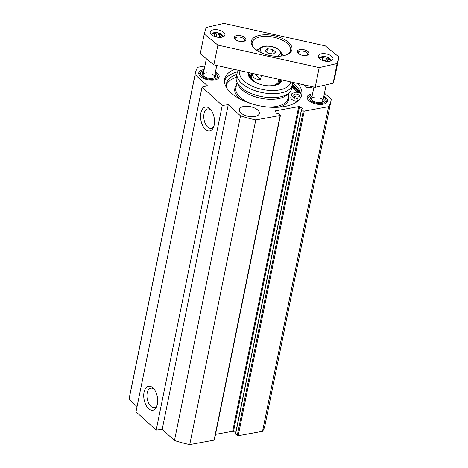 <?xml version="1.0" encoding="UTF-8"?>
<svg xmlns="http://www.w3.org/2000/svg" width="468" height="468" viewBox="0 0 468 468"><rect width="100%" height="100%" fill="white"/><g stroke="black" fill="none" stroke-linecap="round" stroke-linejoin="round"><path stroke-width="0.7" d="M215.467 71.873A10.384 5.066 -168.5 0 1 219.147 76.922A10.384 5.066 -168.5 0 1 207.962 79.817A10.384 5.066 -168.5 0 1 198.801 72.78A10.384 5.066 -168.5 0 1 203.293 69.703A10.384 5.066 -168.5 0 1 204.159 69.574M323.874 96.086A10.384 5.066 -168.5 0 1 327.553 101.135A10.384 5.066 -168.5 0 1 316.368 104.025A10.384 5.066 -168.5 0 1 307.201 96.993A10.384 5.066 -168.5 0 1 311.7 93.91A10.384 5.066 -168.5 0 1 312.565 93.787M304.001 84.872L306.809 87.417A0.69 0.339 11.5 0 0 307.581 87.668L310.957 87.645A0.69 0.339 11.5 0 0 311.425 87.422A0.69 0.339 11.5 0 0 311.314 87.183L311.091 86.978A0.69 0.339 -168.5 0 1 310.98 86.738A0.69 0.339 -168.5 0 1 311.279 86.533L311.39 86.51M298.795 92.992A40.032 19.533 11.5 0 0 294.518 88.083A40.032 19.533 11.5 0 0 292.184 86.147M292.611 83A39.803 19.416 -168.5 0 1 294.969 84.96A39.803 19.416 -168.5 0 1 296.718 86.674M232.409 73.593A39.803 19.416 -168.5 0 1 237.633 71.815M301.193 96.543A39.341 19.194 11.5 0 0 296.56 86.504A39.341 19.194 11.5 0 0 294.67 84.632A39.341 19.194 11.5 0 0 292.605 82.9M237.674 71.721A39.341 19.194 11.5 0 0 232.625 73.494A39.341 19.194 11.5 0 0 224.435 80.923M297.765 83.485A39.341 19.194 -168.5 0 1 301.725 94.799A39.341 19.194 -168.5 0 1 259.348 105.762A39.341 19.194 -168.5 0 1 224.622 79.115A39.341 19.194 -168.5 0 1 234.532 69.439M213.946 126.062A9.881 5.476 79.7 0 1 211.203 128.337A9.881 5.476 79.7 0 1 205.434 123.915A9.881 5.476 79.7 0 1 204.025 113.718A9.881 5.476 79.7 0 1 207.652 108.898A9.881 5.476 79.7 0 1 211.027 110.056M200.871 112.917A12.191 6.757 -100.3 0 0 204.709 128.677A12.191 6.757 -100.3 0 0 213.589 127.103A12.191 6.757 -100.3 0 0 210.325 109.208A12.191 6.757 -100.3 0 0 200.871 112.917M202.059 87.106L136.001 411.793L156.189 430.104L222.247 105.417L202.059 87.106L207.4 85.773L195.115 74.628A69.223 33.772 -168.5 0 1 195.343 73.154A69.223 33.772 -168.5 0 1 197.759 67.275L204.89 65.976M144.05 392.202A12.191 6.757 -100.3 0 0 147.888 407.961A12.191 6.757 -100.3 0 0 156.768 406.394A12.191 6.757 -100.3 0 0 153.504 388.493A12.191 6.757 -100.3 0 0 144.05 392.202M157.125 405.346A9.881 5.476 79.7 0 1 154.381 407.628A9.881 5.476 79.7 0 1 148.613 403.2A9.881 5.476 79.7 0 1 147.204 393.003A9.881 5.476 79.7 0 1 150.831 388.183A9.881 5.476 79.7 0 1 154.206 389.341M243.799 106.435A10.15 4.955 -168.5 0 1 254.493 107.95A10.15 4.955 -168.5 0 1 259.301 113.496A10.15 4.955 -168.5 0 1 248.362 116.327A10.15 4.955 -168.5 0 1 239.4 109.448A10.15 4.955 -168.5 0 1 243.799 106.435M237.241 435.521A0.69 0.339 11.5 0 0 238.189 435.761L262.536 431.32L328.594 106.64L304.241 111.08A0.69 0.339 -168.5 0 1 303.299 110.84L237.241 435.521L235.603 434.035A0.69 0.339 -168.5 0 1 235.486 433.795L301.544 109.114A0.69 0.339 11.5 0 0 301.655 109.354L303.299 110.84M235.708 432.713L233.485 431.42A0.69 0.339 11.5 0 0 232.666 431.274L215.52 434.398M156.189 430.104L162.191 429.367L174.476 440.511A69.223 33.772 11.5 0 0 189.739 444.6L214.092 440.16A0.69 0.339 11.5 0 0 214.391 439.955L280.449 115.268A0.69 0.339 -168.5 0 1 280.151 115.473L255.797 119.919A69.223 33.772 -168.5 0 1 240.534 115.83L228.249 104.686L222.247 105.417M195.343 73.154L129.285 397.841A69.223 33.772 11.5 0 0 129.057 399.315L137.065 406.575M262.536 431.32A69.223 33.772 11.5 0 0 264.952 425.441L331.011 100.76A69.223 33.772 -168.5 0 1 328.594 106.64M301.544 109.114A0.69 0.339 11.5 0 1 301.848 108.904L302.182 108.845A0.69 0.339 -168.5 0 0 302.48 108.64A0.69 0.339 -168.5 0 0 302.246 108.307L299.543 106.739A0.69 0.339 -168.5 0 0 298.719 106.587L275.576 110.811A0.69 0.339 -168.5 0 0 275.278 111.015A0.69 0.339 -168.5 0 0 275.307 111.162L276.389 113.022A0.69 0.339 -168.5 0 0 277.419 113.361L277.752 113.303A0.69 0.339 11.5 0 1 278.7 113.543L280.338 115.029A0.69 0.339 -168.5 0 1 280.449 115.268M189.739 444.6L255.797 119.919M162.191 429.367L228.249 104.686M174.476 440.511L240.534 115.83M129.057 399.315L195.115 74.628M324.47 93.144L331.239 99.286A69.223 33.772 -168.5 0 1 331.011 100.76M215.262 72.885A8.705 4.247 -168.5 0 1 217.322 75.149A8.705 4.247 -168.5 0 1 208.125 79.01A8.705 4.247 -168.5 0 1 201.176 71.867A8.705 4.247 -168.5 0 1 203.954 70.586M201.176 71.867L199.579 73.382A10.039 4.896 11.5 0 0 198.923 74.26M218.457 78.232A10.039 4.896 11.5 0 0 218.199 77.173L217.322 75.149M203.691 71.873A6.921 3.375 11.5 0 0 202.972 75.559A6.921 3.375 11.5 0 0 214.221 77.846A6.921 3.375 11.5 0 0 214.999 74.172M203.44 76.003A5.768 2.814 -168.5 0 1 203.118 74.687A5.768 2.814 -168.5 0 1 205.616 72.979A5.768 2.814 -168.5 0 1 206.482 72.873M212.039 74.002A5.768 2.814 -168.5 0 1 214.426 76.986A5.768 2.814 -168.5 0 1 213.619 78.074M323.663 97.098A8.705 4.247 -168.5 0 1 325.728 99.362A8.705 4.247 -168.5 0 1 316.532 103.223A8.705 4.247 -168.5 0 1 309.576 96.075A8.705 4.247 -168.5 0 1 312.361 94.793M309.576 96.075L307.985 97.596A10.039 4.896 11.5 0 0 307.33 98.473M326.857 102.445A10.039 4.896 11.5 0 0 326.6 101.38L325.728 99.362M312.097 96.086A6.921 3.375 11.5 0 0 311.378 99.766A6.921 3.375 11.5 0 0 322.627 102.059A6.921 3.375 11.5 0 0 323.406 98.385M311.846 100.216A5.768 2.814 -168.5 0 1 311.524 98.9A5.768 2.814 -168.5 0 1 314.022 97.186A5.768 2.814 -168.5 0 1 314.888 97.081M320.445 98.216A5.768 2.814 -168.5 0 1 322.832 101.199A5.768 2.814 -168.5 0 1 322.019 102.287M275.634 52.012L273.394 54.06L268.164 53.475L265.175 50.842L267.415 48.801L272.645 49.386L275.634 52.012M271.732 53.873L272.645 49.386M266.725 52.205L267.415 48.801M283.93 55.61A19.615 9.571 11.5 0 0 281.543 53.978M259.155 49.427A19.615 9.571 11.5 0 0 256.318 49.994M321.984 59.196L323.253 57.868L326.512 58.161L328.495 59.775L327.226 61.103L323.973 60.811L321.984 59.196M322.844 59.892L323.253 57.868M326.512 58.161L325.985 60.723L323.885 60.746M217.591 37.177L214.566 36.077L214.151 34.375L216.76 33.778L219.784 34.884L220.2 36.58L217.591 37.177M219.404 36.761L219.784 34.884M217.766 37.136L216.239 36.346L216.76 33.778M216.239 36.346L215.836 36.539M338.943 57.008L334.93 76.74L333.087 83.257L315.175 87.352L213.864 64.847L200.257 53.75L204.27 34.012L206.113 27.495L224.026 23.4L325.336 45.905L338.943 57.008L337.1 63.519L319.194 67.614L217.883 45.109L204.27 34.012M210.261 31.877A7.5 3.656 -168.5 0 1 218.439 29.946A7.5 3.656 -168.5 0 1 224.927 35.001A7.5 3.656 -168.5 0 1 216.848 37.089A7.5 3.656 -168.5 0 1 210.226 32.011A7.5 3.656 -168.5 0 1 210.261 31.877M318.322 55.885A7.5 3.656 -168.5 0 1 326.506 53.955A7.5 3.656 -168.5 0 1 332.988 59.009A7.5 3.656 -168.5 0 1 324.915 61.097A7.5 3.656 -168.5 0 1 318.293 56.014A7.5 3.656 -168.5 0 1 318.322 55.885M298.473 53.563A4.768 2.328 -168.5 0 1 298.251 52.545A4.768 2.328 -168.5 0 1 298.274 52.463A4.768 2.328 -168.5 0 1 303.475 51.234A4.768 2.328 -168.5 0 1 307.599 54.446A4.768 2.328 -168.5 0 1 307.002 55.3M235.439 39.564A4.768 2.328 -168.5 0 1 235.217 38.54A4.768 2.328 -168.5 0 1 235.234 38.458A4.768 2.328 -168.5 0 1 240.441 37.229A4.768 2.328 -168.5 0 1 244.565 40.441A4.768 2.328 -168.5 0 1 243.963 41.295M297.35 51.228A5.926 2.89 11.5 0 0 297.993 53.112A5.926 2.89 11.5 0 0 307.616 55.072A5.926 2.89 11.5 0 0 305.475 50.181A5.926 2.89 11.5 0 0 297.35 51.228M234.31 37.224A5.926 2.89 11.5 0 0 234.954 39.107A5.926 2.89 11.5 0 0 244.583 41.067A5.926 2.89 11.5 0 0 242.436 36.182A5.926 2.89 11.5 0 0 234.31 37.224M251.345 41.008A20.767 10.132 11.5 0 0 253.603 47.625A20.767 10.132 11.5 0 0 287.358 54.487A20.767 10.132 11.5 0 0 279.829 37.352A20.767 10.132 11.5 0 0 251.345 41.008M254.025 48.064A19.615 9.571 -168.5 0 1 252.188 42.582A19.615 9.571 -168.5 0 1 252.27 42.243A19.615 9.571 -168.5 0 1 273.669 37.194A19.615 9.571 -168.5 0 1 290.628 50.404A19.615 9.571 -168.5 0 1 286.796 54.727M333.087 83.257L337.1 63.519M315.175 87.352L319.194 67.614M213.864 64.847L217.883 45.109M261.384 75.406L260.606 79.25C255.493 79.788 252.697 77.828 252.199 73.365M260.606 79.25L254.732 73.926M251.614 75.015A13.847 6.757 11.5 0 0 258.623 83.807M268.597 85.837A13.847 6.757 11.5 0 0 278.483 80.478M251.755 73.64A14.66 7.149 11.5 0 0 250.83 74.833A14.66 7.149 11.5 0 0 252.691 80.748M275.254 85.334A14.66 7.149 11.5 0 0 279.279 80.619A14.66 7.149 11.5 0 0 278.951 79.308M250.591 75.284A15.807 7.71 11.5 0 0 249.491 76.465M279.87 82.643A15.807 7.71 11.5 0 0 279.32 81.128M238.563 70.335A28.267 13.788 11.5 0 0 237.083 73.429L236.281 77.378A28.267 13.788 11.5 0 0 236.872 82.04A28.267 13.788 11.5 0 0 261.232 96.525A28.267 13.788 11.5 0 0 289.306 92.705A28.267 13.788 11.5 0 0 291.675 88.645L292.482 84.696A28.267 13.788 11.5 0 0 292.547 82.327M236.872 82.04L238.013 84.661A26.536 12.946 11.5 0 0 260.875 98.262A26.536 12.946 11.5 0 0 287.235 94.676L289.306 92.705M297.671 92.945A38.879 18.966 11.5 0 0 293.571 88.253A38.879 18.966 11.5 0 0 292.026 86.937M236.305 77.243A36.685 17.901 11.5 0 0 226.208 85.293M296.911 101.673L293.846 100.532A5.189 2.533 -168.5 0 1 290.803 97.455L291.406 94.495A5.189 2.533 -168.5 0 1 295.402 92.845L300.532 93.068A41.19 20.095 -168.5 0 1 300.953 94.238M237.083 73.429A28.267 13.788 11.5 0 0 262.033 92.576A28.267 13.788 11.5 0 0 292.482 84.696M290.681 81.912A25.956 12.665 -168.5 0 1 261.729 89.3A25.956 12.665 -168.5 0 1 240.131 70.68M280.467 79.642A15.807 7.71 -168.5 0 1 280.472 81.227A15.807 7.71 -168.5 0 1 277.477 84.661M250.906 79.256A15.807 7.71 -168.5 0 1 249.497 74.921A15.807 7.71 -168.5 0 1 250.497 72.985M248.941 72.639A16.959 8.272 11.5 0 0 250.479 78.817A16.959 8.272 11.5 0 0 278.045 84.421A16.959 8.272 11.5 0 0 281.876 79.958M296.858 101.761A36.685 17.901 11.5 0 0 298.157 98.953L294.448 97.572A5.189 2.533 -168.5 0 1 291.406 94.495M236.907 74.283A36.685 17.901 11.5 0 0 226.383 83.79A36.685 17.901 11.5 0 0 226.389 87.422M294.922 94.097A2.884 1.41 -168.5 0 1 297.958 94.524A2.884 1.41 -168.5 0 1 299.321 96.104A2.884 1.41 -168.5 0 1 296.215 96.905A2.884 1.41 -168.5 0 1 293.67 94.951A2.884 1.41 -168.5 0 1 294.922 94.097M292.295 85.603A40.839 19.925 -168.5 0 1 295.179 87.961A40.839 19.925 -168.5 0 1 299.579 93.027M292.436 84.907A41.301 20.147 -168.5 0 1 295.636 87.498A41.301 20.147 -168.5 0 1 300.362 93.062M238.189 435.761L304.241 111.08M280.151 115.473L214.092 440.16M298.719 106.587L232.666 431.274M275.576 110.811L275.453 111.413M299.543 106.739L233.485 431.42M302.246 108.307L302.135 108.857M301.655 109.354L235.603 434.035M311.232 87.604L311.314 87.183M310.957 87.645L311.091 86.978M262.566 53.346A10.15 4.955 -168.5 0 1 263.075 46.882A10.15 4.955 -168.5 0 1 276.003 48.122A10.15 4.955 -168.5 0 1 279.443 54.967A10.15 4.955 -168.5 0 1 276.875 56.259M280.923 56.096A11.536 5.628 11.5 0 0 281.467 54.914C281.157 50.199 280.151 51.404 279.074 49.783C276.489 47.432 272.212 46.168 266.251 45.999C260.6 46.461 258.944 48.965 258.857 50.316A11.536 5.628 11.5 0 0 258.898 51.615M319.679 58.792A5.651 2.755 -168.5 0 1 320.106 57.611A5.651 2.755 -168.5 0 1 327.021 57.108A5.651 2.755 -168.5 0 1 330.624 61.015M319.357 57.973A6.347 3.095 11.5 0 0 319.129 58.266M211.618 34.784A5.651 2.755 -168.5 0 1 217.725 32.778A5.651 2.755 -168.5 0 1 222.563 37.013M250.83 74.833L249.853 76.705A15.251 7.441 11.5 0 0 249.666 77.115M279.46 83.175A15.251 7.441 11.5 0 0 279.449 82.725L279.279 80.619M250.491 75.488A15.701 7.663 11.5 0 0 249.52 76.6M279.794 82.76A15.701 7.663 11.5 0 0 279.337 81.356M237.024 82.386L235.89 87.984A26.536 12.946 11.5 0 0 251.655 103.797M267.205 106.961A26.536 12.946 11.5 0 0 287.896 98.561L289.031 92.968M236.416 85.398A27.46 13.396 11.5 0 0 240.692 99.374M279.022 107.178A27.46 13.396 11.5 0 0 288.423 95.975M293.846 100.532L294.448 97.572M206.365 58.728L203.118 74.687M216.766 65.491L214.426 76.986M313.929 87.077L311.524 98.9M326.161 84.843L322.832 101.199M310.793 87.645L310.98 86.738M258.857 50.316L258.623 51.462M281.467 54.914L281.233 56.061M331.367 60.735L326.336 56.815L319.486 57.728L319.112 58.243M223.306 36.726L217.743 32.69L211.045 34.234M251.831 73.283L251.298 75.91M278.864 79.285L278.431 81.426"/></g></svg>
